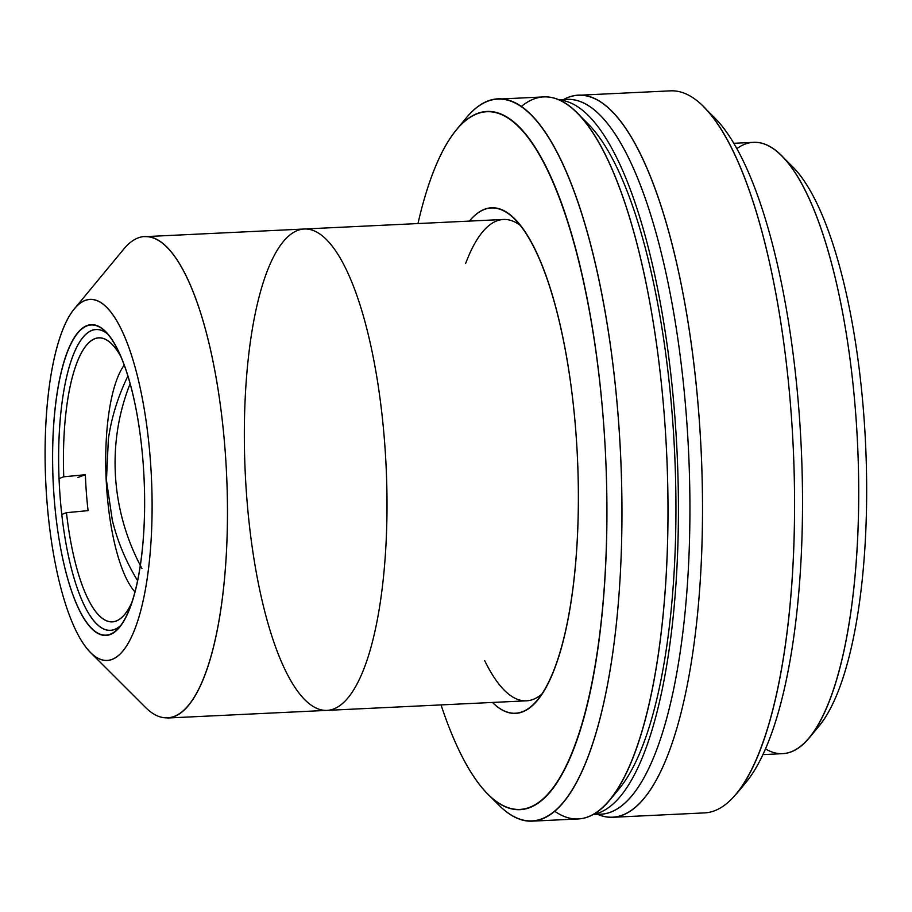 <?xml version="1.0" encoding="UTF-8"?>
<svg xmlns="http://www.w3.org/2000/svg" width="912" height="912" viewBox="0 0 912 912"><rect width="100%" height="100%" fill="white"/><g stroke="black" fill="none" stroke-linecap="round" stroke-linejoin="round"><path stroke-width="1.37" d="M125.537 396.401A212.04 201.883 -110.3 0 1 130.108 383.77A212.04 201.883 69.7 0 0 126.312 394.087A212.04 201.883 69.7 0 0 123.451 403.207A212.04 201.883 -110.3 0 1 123.61 402.625A212.04 201.883 -110.3 0 1 125.537 396.401L126.312 394.087M127.885 376.154L126.939 378.047C117.591 397.735 111.412 418.072 108.38 439.071L106.442 480.259L112.347 520.387C117.386 540.862 125.457 560.39 136.572 578.96L137.689 580.762M141.941 568.461A212.04 201.883 -110.3 0 1 115.14 468.346A212.04 201.883 69.7 0 0 140.38 565.531M115.14 468.346A212.04 201.883 -110.3 0 1 115.14 457.436A212.04 201.883 69.7 0 0 115.14 468.346L115.14 468.346M115.676 446.538A212.04 201.883 69.7 0 0 115.14 457.436A212.04 201.883 -110.3 0 1 115.676 446.527A212.04 201.883 -110.3 0 1 116.759 435.742A212.04 201.883 -110.3 0 1 116.759 435.731A212.04 201.883 69.7 0 0 115.676 446.538M116.759 435.731L116.759 435.731A212.04 201.883 -110.3 0 1 118.4 424.912A212.04 201.883 69.7 0 0 116.759 435.731M118.4 424.912A212.04 201.883 -110.3 0 1 118.412 424.878A212.04 201.883 -110.3 0 1 120.487 414.652A212.04 201.883 -110.3 0 1 120.509 414.55A212.04 201.883 69.7 0 0 118.4 424.912A212.04 201.883 69.7 0 0 118.4 424.946M120.532 414.447A212.04 201.883 69.7 0 0 120.509 414.55A212.04 201.883 -110.3 0 1 123.451 403.207A212.04 201.883 69.7 0 0 123.314 403.674A212.04 201.883 69.7 0 0 120.532 414.447M88.088 510.617L66.462 512.692A142.158 41.599 -92.7 0 0 119.563 619.18A142.158 41.599 -92.7 0 0 132.354 601.396A142.158 41.599 87.3 0 1 66.462 512.692L88.088 510.617A131.032 38.35 87.3 0 1 85.386 474.719A131.032 38.35 -92.7 0 0 88.088 510.617M120.601 356.125A142.158 41.599 -92.7 0 0 106.168 339.652A142.158 41.599 -92.7 0 0 63.703 475.255A142.158 41.599 -92.7 0 0 63.76 476.794L85.386 474.719L77.999 477.455L85.386 474.719L63.76 476.794A142.158 41.599 87.3 0 1 120.601 356.125M105.952 474.217A120.475 35.26 87.3 0 1 124.203 365.188A120.475 35.26 -92.7 0 0 106.18 479.735A120.475 35.26 -92.7 0 0 135.079 592.036A120.475 35.26 87.3 0 1 105.952 474.217M59.588 478.344L63.76 476.794M62.278 514.243L66.462 512.692M384.75 444.087A240.95 70.509 -92.7 0 0 304.141 229.015A240.95 70.509 87.3 0 1 384.75 444.087A240.95 70.509 87.3 0 1 327.214 710.368A240.95 70.509 -92.7 0 0 384.75 444.087M90.687 652.718L145.578 707.495A240.95 70.509 -92.7 0 0 225.218 451.736A240.95 70.509 87.3 0 1 167.694 718.006L327.214 710.368A240.95 70.509 87.3 0 1 245.248 473.066A240.95 70.509 87.3 0 1 304.141 229.015L144.62 236.664A240.95 70.509 87.3 0 1 225.218 451.736A240.95 70.509 -92.7 0 0 123.622 249.25L74.214 309.031A180.713 52.885 87.3 0 1 150.423 460.891A180.713 52.885 87.3 0 1 90.687 652.718A180.713 52.885 87.3 0 1 45.794 482.63A180.713 52.885 87.3 0 1 74.214 309.031M150.423 460.891A180.713 52.885 -92.7 0 0 61.036 334.248A180.713 52.885 -92.7 0 0 84.406 645.149A180.713 52.885 -92.7 0 0 150.423 460.891M143.173 463.581A155.416 45.486 87.3 0 1 86.401 622.041A155.416 45.486 87.3 0 1 66.291 354.665A155.416 45.486 87.3 0 1 143.173 463.581A155.416 45.486 -92.7 0 0 105.439 331.637A155.416 45.486 -92.7 0 0 53.192 482.277A155.416 45.486 -92.7 0 0 119.609 627.217A155.416 45.486 -92.7 0 0 143.173 463.581M121.57 624.629A150.594 44.072 87.3 0 1 59.2 481.981A150.594 44.072 87.3 0 1 107.65 334.031A150.594 44.072 -92.7 0 0 96.011 329.449A150.594 44.072 -92.7 0 0 59.2 481.981A150.594 44.072 -92.7 0 0 110.432 630.295A150.594 44.072 -92.7 0 0 121.57 624.629M521.094 106.693A361.426 105.769 87.3 0 1 576.851 112.689A361.426 105.769 87.3 0 1 664.597 419.531A361.426 105.769 87.3 0 1 609.809 800.063A361.426 105.769 87.3 0 1 554.872 811.372M609.809 800.063L619.681 788.116A349.376 102.247 -92.7 0 0 672.646 420.261A349.376 102.247 -92.7 0 0 587.83 123.644L576.851 112.689M532.277 821.142L578.299 818.942A361.426 105.769 -92.7 0 0 664.597 419.531A361.426 105.769 -92.7 0 0 543.689 96.923L497.667 99.123A361.426 105.769 87.3 0 1 618.564 421.732A361.426 105.769 87.3 0 1 532.277 821.142A361.426 105.769 87.3 0 1 493.597 799.379M461.244 124.499A361.426 105.769 87.3 0 1 497.667 99.123M488.137 794.42L499.115 805.376A361.426 105.769 -92.7 0 0 620.616 455.077A361.426 105.769 -92.7 0 0 466.157 118.001L456.285 129.96A349.376 102.247 87.3 0 1 605.591 455.795A349.376 102.247 87.3 0 1 488.137 794.42A349.376 102.247 87.3 0 1 441.043 704.908A349.376 102.247 -92.7 0 0 587.009 706.013A349.376 102.247 -92.7 0 0 563.16 208.495A349.376 102.247 -92.7 0 0 417.97 223.565A349.376 102.247 87.3 0 1 456.285 129.96M469.372 221.092A253 74.043 87.3 0 1 577.421 457.14A253 74.043 87.3 0 1 492.446 702.445A253 74.043 -92.7 0 0 537.624 700.188A253 74.043 -92.7 0 0 577.421 457.14A253 74.043 -92.7 0 0 514.562 219.017A253 74.043 -92.7 0 0 469.372 221.092M465.644 263.488A240.95 70.509 87.3 0 1 520.091 225.253M542.537 693.462A240.95 70.509 87.3 0 1 484.682 660.596M763.013 754.6L782.77 753.654A306.01 89.547 -92.7 0 0 855.832 415.484A306.01 89.547 -92.7 0 0 753.472 142.352L733.715 143.298M736.805 148.679A306.01 89.547 87.3 0 1 781.55 155.701A306.01 89.547 87.3 0 1 855.832 415.484A306.01 89.547 87.3 0 1 809.446 737.683A306.01 89.547 87.3 0 1 765.578 748.946M809.446 737.683L819.329 725.724A293.96 86.024 -92.7 0 0 863.892 416.214A293.96 86.024 -92.7 0 0 792.528 166.657L781.55 155.701M787.067 161.789A293.96 86.024 87.3 0 1 863.892 416.214A293.96 86.024 87.3 0 1 814.359 731.082M561.154 100.24A357.812 104.709 87.3 0 1 686.576 418.813A357.812 104.709 87.3 0 1 595.365 813.96M675.062 419.36A357.812 104.709 -92.7 0 0 559.284 100.035A357.812 104.709 87.3 0 1 675.062 419.36A357.812 104.709 87.3 0 1 593.518 814.348A357.812 104.709 -92.7 0 0 675.062 419.36M593.039 814.621L601.145 814.222A357.812 104.709 -92.7 0 0 686.576 418.813A357.812 104.709 -92.7 0 0 566.876 99.431L558.771 99.818M597.748 814.393A361.426 105.769 -92.7 0 0 701.168 451.212A361.426 105.769 -92.7 0 0 563.479 99.59A361.426 105.769 87.3 0 1 578.208 95.27A361.426 105.769 87.3 0 1 699.116 417.878A361.426 105.769 87.3 0 1 612.818 817.289A361.426 105.769 87.3 0 1 597.748 814.393M612.818 817.289L704.873 812.877A361.426 105.769 -92.7 0 0 791.171 413.467A361.426 105.769 -92.7 0 0 670.263 90.858L578.208 95.27M708.943 112.621A349.376 102.247 87.3 0 1 799.22 414.196A349.376 102.247 87.3 0 1 741.296 787.501M791.171 413.467A361.426 105.769 87.3 0 1 736.383 793.999L746.267 782.04A349.376 102.247 -92.7 0 0 799.22 414.196A349.376 102.247 -92.7 0 0 714.415 117.58L703.437 106.624A361.426 105.769 87.3 0 1 791.171 413.467M503.435 219.461L304.141 229.015M526.509 700.815L327.214 710.368"/></g></svg>
